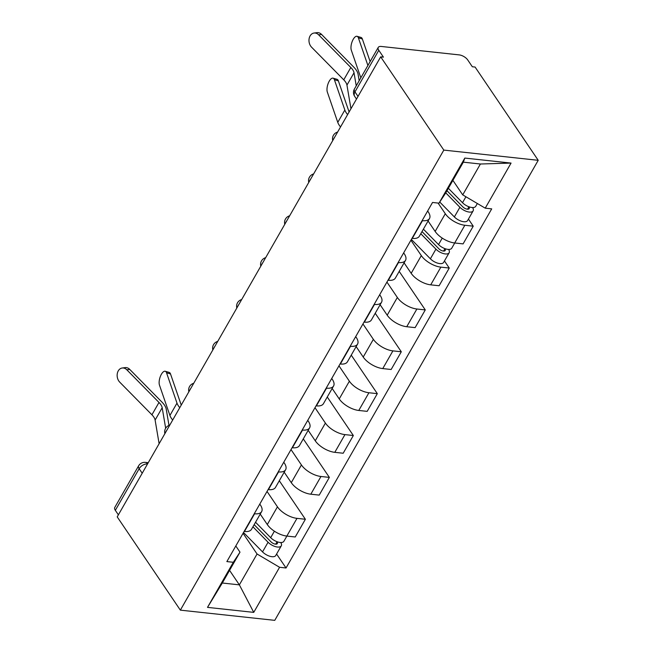 <?xml version="1.0" encoding="UTF-8"?>
<svg xmlns="http://www.w3.org/2000/svg" width="653" height="653" viewBox="0 0 653 653"><rect width="100%" height="100%" fill="white"/><g stroke="black" fill="none" stroke-linecap="round" stroke-linejoin="round"><path stroke-width="0.98" d="M358.024 96.399L354.971 91.893A6.979 3.232 29.8 0 1 354.416 89.02L378.242 47.416A6.979 3.232 29.8 0 1 381.311 46.461L459.198 54.893A6.979 3.232 29.8 0 1 467.695 59.905L472.331 66.753L475.09 67.055L538.219 160.312L443.82 150.1L180.35 610.139L117.213 516.882L380.683 56.844L443.82 150.1M180.35 610.139L274.758 620.35L538.219 160.312M378.242 47.416A6.979 3.232 29.8 0 0 378.797 50.289L354.971 91.893A6.979 4.498 145.9 0 0 354.693 96.399L356.497 99.06M380.683 56.844L383.433 57.138L378.797 50.289M118.381 514.833L115.328 510.328A6.979 3.232 -150.2 0 1 114.781 507.454L138.607 465.85A6.979 3.232 29.8 0 0 139.154 468.723L115.328 510.328M260.221 514.074L267.297 524.539A16.047 7.428 29.8 0 0 286.838 536.072L295.238 536.978L305.384 519.266L296.984 518.36A16.047 7.428 -150.2 0 1 277.443 506.818L267.036 491.448M254.597 513.772L244.459 531.485A16.047 7.428 29.8 0 0 251.503 529.297L261.649 511.585A16.047 7.428 -150.2 0 1 254.597 513.772L254.27 513.731M279.304 480.747L305.384 519.266M259.788 504.1L260.376 504.973A16.047 7.428 -150.2 0 1 261.649 511.585M284.194 472.209L291.279 482.665A16.047 7.428 29.8 0 0 310.82 494.199L319.211 495.105L329.357 477.392L320.966 476.486A16.047 7.428 -150.2 0 1 301.425 464.952L291.009 449.574M268.105 489.579L268.432 489.619A16.047 7.428 29.8 0 0 275.484 487.424L285.622 469.711A16.047 7.428 -150.2 0 1 278.578 471.899L278.243 471.866M303.286 438.881L329.357 477.392M283.761 462.226L284.357 463.108A16.047 7.428 -150.2 0 1 285.622 469.711M308.175 430.335L315.26 440.791A16.047 7.428 29.8 0 0 334.801 452.333L343.192 453.239L353.338 435.527L344.947 434.612A16.047 7.428 -150.2 0 1 325.398 423.079L314.991 407.701M292.079 447.713L292.413 447.746A16.047 7.428 29.8 0 0 299.458 445.558L309.604 427.846A16.047 7.428 -150.2 0 1 302.559 430.033L302.225 429.992M327.267 397.008L353.338 435.527M307.743 420.361L308.338 421.234A16.047 7.428 -150.2 0 1 309.604 427.846M332.157 388.47L339.234 398.926A16.047 7.428 29.8 0 0 358.783 410.459L367.174 411.366L377.32 393.653L368.921 392.747A16.047 7.428 -150.2 0 1 349.379 381.213L338.972 365.835M316.06 405.839L316.395 405.872A16.047 7.428 29.8 0 0 323.439 403.685L333.585 385.972A16.047 7.428 -150.2 0 1 326.541 388.16L326.206 388.127M351.241 355.134L377.32 393.653M331.724 378.487L332.32 379.36A16.047 7.428 -150.2 0 1 333.585 385.972M356.138 346.596L363.215 357.052A16.047 7.428 29.8 0 0 382.756 368.586L391.155 369.5L401.301 351.779L392.902 350.873A16.047 7.428 -150.2 0 1 373.361 339.34L362.954 323.961M340.042 363.966L340.376 364.007A16.047 7.428 29.8 0 0 347.42 361.819L357.566 344.098A16.047 7.428 -150.2 0 1 350.514 346.286L350.188 346.253M375.222 313.269L401.301 351.779M355.705 336.621L356.293 337.495A16.047 7.428 -150.2 0 1 357.566 344.098M380.111 304.722L387.196 315.187A16.047 7.428 29.8 0 0 406.737 326.72L415.128 327.626L425.274 309.914L416.883 309.008A16.047 7.428 -150.2 0 1 397.342 297.466L386.927 282.096M364.023 322.1L364.35 322.133A16.047 7.428 29.8 0 0 371.402 319.946L381.54 302.233A16.047 7.428 -150.2 0 1 374.496 304.42L374.161 304.38M399.203 271.395L425.274 309.914M379.679 294.748L380.275 295.621A16.047 7.428 -150.2 0 1 381.54 302.233M404.093 262.857L411.178 273.313A16.047 7.428 29.8 0 0 430.719 284.847L439.11 285.753L449.256 268.04L440.865 267.134A16.047 7.428 -150.2 0 1 421.316 255.601L410.908 240.222M387.996 280.227L388.331 280.268A16.047 7.428 29.8 0 0 395.375 278.072L405.521 260.359A16.047 7.428 -150.2 0 1 398.477 262.547L398.142 262.514M444.448 260.947L449.256 268.04M403.66 252.874L404.256 253.756A16.047 7.428 -150.2 0 1 405.521 260.359M428.074 220.983L435.151 231.44A16.047 7.428 29.8 0 0 454.7 242.981L463.091 243.887L473.237 226.175L464.838 225.261A16.047 7.428 -150.2 0 1 445.297 213.727L438.081 203.067M411.978 238.361L412.312 238.394A16.047 7.428 29.8 0 0 419.357 236.206L429.503 218.494A16.047 7.428 -150.2 0 1 422.458 220.681L422.124 220.641M468.43 219.073L473.237 226.175M427.642 211.009L428.237 211.882A16.047 7.428 -150.2 0 1 429.503 218.494M229.562 570.363L239.373 584.859L257.053 553.997L243.055 533.313M235.806 545.973L239.994 552.152L222.314 583.015L239.373 584.859L253.748 612.375L207.507 607.372L233.333 562.282L239.994 552.152M452.904 180.375L462.724 194.88L480.404 164.009L463.336 162.164L445.656 193.027L439.004 203.165L432.531 202.463L226.86 561.588L233.333 562.282M439.004 203.165L464.822 158.075L511.062 163.079L485.236 208.168L462.724 194.88M257.053 553.997L279.574 567.286L286.038 567.988L491.709 208.87L485.236 208.168M279.574 567.286L253.748 612.375M276.594 554.038L286.038 567.988M207.507 607.372L222.314 583.015M480.404 164.009L511.062 163.079M463.336 162.164L464.822 158.075M126.804 369.786A8.024 6.089 -97.7 0 0 122.193 368.006A8.024 6.089 -97.7 0 0 117.287 373.647A8.024 6.089 -97.7 0 0 119.728 382.136L151.92 414.794L158.989 402.452L126.804 369.786L129.727 369.394A8.024 6.089 82.3 0 0 125.123 367.615L122.193 368.006M165.666 428.246L162.189 407.725A12.913 5.975 29.8 0 0 158.989 402.452M159.12 443.705L155.112 420.075A12.913 5.975 29.8 0 0 151.92 414.794M168.988 425.413L166.237 409.186A17.443 8.081 29.8 0 0 161.92 402.06L129.727 369.394M165.233 371.263L169.2 372.406A8.024 3.33 106 0 1 170.515 373.949L166.548 372.806A8.024 3.33 -74 0 0 165.233 371.263A8.024 3.33 -74 0 0 160.516 376.063A8.024 3.33 -74 0 0 159.479 385.156L169.919 415.463A17.443 8.081 -150.2 0 0 172.686 420.026M254.156 524.669L271.011 541.859A4.187 1.935 29.8 0 0 274.66 543.99A4.187 1.935 29.8 0 0 277.354 543.582A4.187 1.935 29.8 0 0 277.027 541.859L277.647 541.925M252.931 526.8L268.065 542.243A8.726 4.04 29.8 0 0 275.68 546.683A8.726 4.04 29.8 0 0 281.288 545.835A8.726 4.04 29.8 0 0 280.774 542.512M243.512 532.505L262.53 551.899A8.726 4.04 29.8 0 0 270.146 556.348A8.726 4.04 29.8 0 0 275.754 555.499L281.288 545.835M277.092 541.737L275.705 544.169M255.543 522.237L270.677 537.68A8.726 4.04 29.8 0 0 278.292 542.121A8.726 4.04 29.8 0 0 283.908 541.28L286.879 536.072M181.273 405.031A12.913 5.975 -150.2 0 1 180.954 404.256L170.515 373.949M179.755 407.676A17.443 8.081 -150.2 0 1 176.987 403.113L166.548 372.806M333.087 78.172L337.054 79.315A8.024 3.33 106 0 1 338.368 80.858L334.401 79.715A8.024 3.33 -74 0 0 333.087 78.172A8.024 3.33 -74 0 0 328.369 82.964A8.024 3.33 -74 0 0 327.333 92.057L337.772 122.372A17.443 8.081 -150.2 0 0 340.539 126.935M422.009 231.578L438.865 248.76A4.187 1.935 29.8 0 0 442.514 250.899A4.187 1.935 29.8 0 0 445.207 250.491A4.187 1.935 29.8 0 0 444.881 248.769L445.509 248.834M420.785 233.709L435.926 249.144A8.726 4.04 29.8 0 0 443.534 253.593A8.726 4.04 29.8 0 0 449.15 252.744A8.726 4.04 29.8 0 0 448.627 249.422M411.374 239.414L430.392 258.808A8.726 4.04 29.8 0 0 438 263.249A8.726 4.04 29.8 0 0 443.616 262.408L449.15 252.744M444.954 248.646L443.558 251.079M423.397 229.146L438.538 244.581A8.726 4.04 29.8 0 0 446.146 249.03A8.726 4.04 29.8 0 0 451.762 248.181L454.741 242.981M349.126 111.932A12.913 5.975 -150.2 0 1 348.816 111.165L338.368 80.858M347.608 114.585A17.443 8.081 -150.2 0 1 344.841 110.022L334.401 79.715M318.64 34.829A8.024 6.089 -97.7 0 0 314.028 33.042A8.024 6.089 -97.7 0 0 309.122 38.69A8.024 6.089 -97.7 0 0 311.563 47.171L343.756 79.837L350.824 67.488L318.64 34.829L321.562 34.429A8.024 6.089 82.3 0 0 316.958 32.65L314.028 33.042M356.236 85.837L354.024 72.761A12.913 5.975 29.8 0 0 350.824 67.488M350.955 108.741L346.947 85.11A12.913 5.975 29.8 0 0 343.756 79.837M359.174 80.719L358.073 74.222A17.443 8.081 29.8 0 0 353.755 67.096L321.562 34.429M357.069 36.307L361.036 37.441A8.024 3.33 106 0 1 362.35 38.984L358.383 37.841A8.024 3.33 -74 0 0 357.069 36.307A8.024 3.33 -74 0 0 352.351 41.098A8.024 3.33 -74 0 0 351.314 50.191L360.831 77.821M446.979 190.717L462.846 206.895A4.187 1.935 29.8 0 0 466.495 209.025A4.187 1.935 29.8 0 0 469.189 208.617A4.187 1.935 29.8 0 0 468.862 206.895L469.483 206.968M445.762 192.855L459.9 207.279A8.726 4.04 29.8 0 0 467.515 211.719A8.726 4.04 29.8 0 0 473.123 210.878A8.726 4.04 29.8 0 0 472.609 207.548M439.747 202.03L454.366 216.935A8.726 4.04 29.8 0 0 461.981 221.383A8.726 4.04 29.8 0 0 467.597 220.534L473.123 210.878M468.927 206.772L467.54 209.205M448.374 188.293L462.512 202.716A8.726 4.04 29.8 0 0 470.127 207.156A8.726 4.04 29.8 0 0 475.743 206.315L477.343 203.507M370.137 61.578L362.35 38.984M367.9 65.471L358.383 37.841M334.695 137.13A6.979 4.498 145.9 0 0 333.985 138.183A6.979 4.498 145.9 0 0 333.487 139.252M310.722 179.004A6.979 4.498 145.9 0 0 310.004 180.048A6.979 4.498 145.9 0 0 309.506 181.126M286.74 220.869A6.979 4.498 145.9 0 0 286.022 221.922A6.979 4.498 145.9 0 0 285.524 222.991M262.759 262.743A6.979 4.498 145.9 0 0 262.049 263.788A6.979 4.498 145.9 0 0 261.543 264.865M238.778 304.616A6.979 4.498 145.9 0 0 238.067 305.661A6.979 4.498 145.9 0 0 237.57 306.73M214.804 346.482A6.979 4.498 145.9 0 0 214.086 347.535A6.979 4.498 145.9 0 0 213.588 348.604M190.823 388.355A6.979 4.498 145.9 0 0 190.105 389.4A6.979 4.498 145.9 0 0 189.607 390.478M166.842 430.221A6.979 4.498 145.9 0 0 166.131 431.274A6.979 4.498 145.9 0 0 165.625 432.343M445.297 213.727L435.151 231.44M421.316 255.601L411.178 273.313M397.342 297.466L387.196 315.187M373.361 339.34L363.215 357.052M349.379 381.213L339.234 398.926M325.398 423.079L315.26 440.791M301.425 464.952L291.279 482.665M277.443 506.818L267.297 524.539M398.477 262.547L388.331 280.268M374.496 304.42L364.35 322.133M350.514 346.286L340.376 364.007M326.541 388.16L316.395 405.872M302.559 430.033L292.413 447.746M278.578 471.899L268.432 489.619M422.458 220.681L412.312 238.394M440.865 267.134L430.719 284.847M416.883 309.008L406.737 326.72M392.902 350.873L382.756 368.586M368.921 392.747L358.783 410.459M344.947 434.612L334.801 452.333M320.966 476.486L310.82 494.199M296.984 518.36L286.838 536.072M464.838 225.261L454.7 242.981M147.537 463.932A6.979 4.498 145.9 0 0 139.154 468.723L142.207 473.237M138.607 465.85A6.979 6.979 0 0 1 145.415 462.381A6.979 4.245 96.2 0 1 147.619 463.785M155.112 420.075L162.189 407.725M268.065 542.243L262.53 551.899M274.391 531.199L270.677 537.68M176.987 403.113L169.919 415.463M435.926 249.144L430.392 258.808M442.244 238.108L438.538 244.581M344.841 110.022L337.772 122.372M346.947 85.11L354.024 72.761M459.9 207.279L454.366 216.935M465.924 196.765L462.512 202.716M169.747 425.144A6.979 6.979 0 0 0 164.882 433.649M193.729 383.278A6.979 6.979 0 0 0 188.864 391.776M217.71 341.405A6.979 6.979 0 0 0 212.845 349.902M241.692 299.539A6.979 6.979 0 0 0 236.819 308.036M265.665 257.666A6.979 6.979 0 0 0 260.8 266.163M289.646 215.792A6.979 6.979 0 0 0 284.781 224.297M313.628 173.927A6.979 6.979 0 0 0 308.763 182.424M337.609 132.053A6.979 6.979 0 0 0 332.736 140.55M354.416 89.02A6.979 6.979 0 0 0 354.693 96.399M145.415 462.381L148.247 462.691"/></g></svg>
